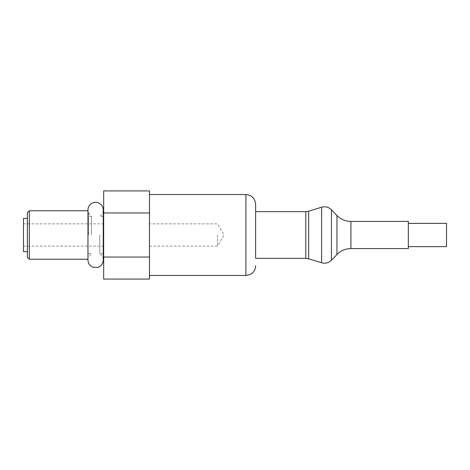 <?xml version="1.0" encoding="UTF-8"?>
<svg xmlns="http://www.w3.org/2000/svg" width="470" height="470" viewBox="0 0 470 470"><rect width="100%" height="100%" fill="white"/><g stroke="black" fill="none" stroke-linecap="round" stroke-linejoin="round"><path stroke-width="0.35" stroke-dasharray="2.35 1.76" d="M103.67 235L103.67 253.618L103.67 235M99.787 235L99.787 253.618L99.787 235M88.002 235L88.002 259.24L88.002 235M29.316 259.24L29.316 210.76M255.615 211.635L255.615 258.365M149.483 190.92L149.483 279.08M27.378 257.301L27.378 212.699M23.5 251.626L23.5 218.374M446.5 246.638L446.5 223.362M408.324 248.577L408.324 221.423M408.324 235L408.324 223.362L408.324 235M103.67 279.08L103.67 257.043L149.483 257.043M149.483 207.006L149.483 195.696L149.483 207.006M103.67 257.043L103.67 212.957L149.483 212.957M103.67 212.957L103.67 190.92M88.46 235L88.46 212.693L88.46 235M91.433 235L91.433 216.382L91.433 235M217.44 235L217.44 246.151L217.44 235M149.483 235L149.483 246.151L149.483 235M245.916 275.467L245.916 194.533M331.444 209.755L331.444 260.245M321.603 262.789L321.603 207.211M305.788 258.365L305.788 211.635M308.649 211.2L308.649 258.8M350.926 221.423L350.926 248.577M336.955 254.523L336.955 215.477M103.259 216.382L99.787 216.382C102.025 214.831 103.183 212.693 103.259 209.972L103.259 260.028C103.183 257.307 102.025 255.169 99.787 253.618L103.259 253.618M87.96 259.24L87.96 210.76M23.5 246.151L103.67 246.151M23.5 223.849L103.67 223.849M88.46 212.693L91.433 216.382L88.46 216.382M88.46 253.618L91.433 253.618L88.46 257.307M149.483 246.151L217.44 246.151L224.137 235L217.44 223.849L149.483 223.849"/><path stroke-width="0.7" d="M29.316 259.24L27.378 257.301L27.378 212.699L29.316 210.76L29.316 259.24L87.96 259.24M305.788 258.365L255.615 258.365L255.615 204.233L255.615 211.635L305.788 211.635L305.788 258.365L308.649 258.8L308.649 211.2L305.788 211.635M149.483 212.957L149.483 190.92L103.67 190.92L103.67 212.957L149.483 212.957L149.483 279.08L103.67 279.08L103.67 257.043L149.483 257.043M27.378 218.374L23.5 218.374L23.5 251.626L27.378 251.626M408.324 223.362L446.5 223.362L446.5 246.638L408.324 246.638M350.926 221.423L408.324 221.423L408.324 248.577L350.926 248.577L350.926 221.423C345.462 221.335 340.809 219.355 336.955 215.477L336.955 254.523L331.444 260.245L331.444 209.755C328.642 207.053 325.357 206.207 321.603 207.211L321.603 262.789C325.357 263.793 328.642 262.947 331.444 260.245M103.67 212.957L103.67 257.043M149.483 194.533L245.916 194.533L245.916 275.467L249.975 274.574L251.861 273.434C254.293 271.454 255.545 268.905 255.615 265.767M103.259 253.618L103.67 253.618M245.916 194.533C251.808 195.109 255.04 198.34 255.615 204.233M149.483 275.467L245.916 275.467M103.259 235L103.259 209.972C103.1 206.594 101.473 204.221 98.383 202.846C95.751 201.912 93.289 202.253 91.004 203.863C89.036 205.425 88.019 207.464 87.96 209.972L87.96 260.028C88.137 263.476 89.811 265.873 92.995 267.213L97.613 267.407C99.552 267.23 103.377 264.128 103.259 260.028L103.259 235M308.649 258.8L321.603 262.789M336.955 254.523C340.809 250.645 345.462 248.665 350.926 248.577M336.955 215.477L331.444 209.755M308.649 211.2L321.603 207.211M29.316 210.76L87.96 210.76M103.259 216.382L103.67 216.382"/></g></svg>
